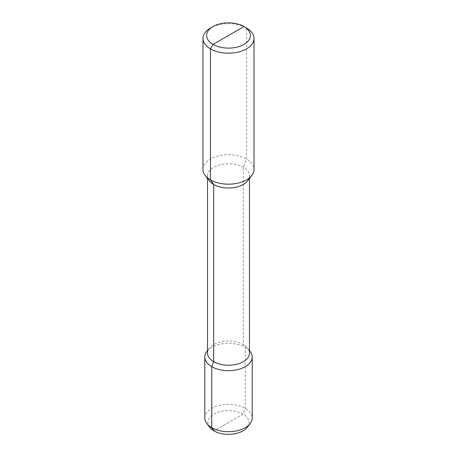 <?xml version="1.0" encoding="UTF-8"?>
<svg xmlns="http://www.w3.org/2000/svg" width="457" height="457" viewBox="0 0 457 457"><rect width="100%" height="100%" fill="white"/><g stroke="black" fill="none" stroke-linecap="round" stroke-linejoin="round"><path stroke-width="0.34" stroke-dasharray="2.29 1.71" d="M202.977 169.444A25.523 14.733 180 0 1 218.732 155.831A25.523 14.733 180 0 1 246.546 159.025A25.523 14.733 180 0 1 254.023 169.444M250.133 351.41A23.701 13.681 0 0 0 245.26 347.32L243.324 344.567L243.324 167.331L246.546 159.025L246.546 28.037A25.523 14.733 0 0 0 210.454 28.037M247.637 180.829A20.965 12.105 180 0 0 249.465 175.888A20.965 12.105 180 0 0 243.324 167.331A20.965 12.105 0 0 0 220.48 164.709A20.965 12.105 0 0 0 207.535 175.888A20.965 12.105 0 0 0 209.363 180.829M207.535 353.124A20.965 12.105 0 0 1 209.363 348.183A20.965 12.105 0 0 1 243.324 344.567A20.965 12.105 180 0 1 247.637 348.183A20.965 12.105 180 0 1 249.465 353.124M228.5 422.485L213.973 430.871L243.027 414.099L245.26 408.347L245.26 347.32A23.701 13.681 0 0 0 206.867 351.41M204.799 418.024A23.701 13.681 0 0 1 219.429 405.382A23.701 13.681 0 0 1 245.26 408.347A23.701 13.681 180 0 1 252.201 418.024M247.254 427.329A20.542 11.859 180 0 0 243.027 414.099A20.542 11.859 0 0 0 216.852 412.717A20.542 11.859 0 0 0 209.746 427.329M249.465 175.888L249.465 178.47M207.535 175.888L207.535 178.47M209.363 348.183L207.535 350.542M247.637 348.183L249.465 350.542"/><path stroke-width="0.69" d="M228.5 35.48L213.031 44.409L210.454 48.876A25.523 14.733 0 0 0 238.268 52.069A25.523 14.733 0 0 0 254.023 38.457A25.523 14.733 0 0 0 246.546 28.037L243.969 26.552A21.879 12.63 0 0 0 213.031 26.552A21.879 12.63 0 0 0 213.031 44.409A21.879 12.63 0 0 0 243.969 44.409A21.879 12.63 0 0 0 243.969 26.552L213.031 44.409L210.454 48.876L210.454 179.864A25.523 14.733 180 0 1 205.199 175.459A25.523 14.733 180 0 1 202.977 169.444L202.977 38.457A25.523 14.733 0 0 0 210.454 48.876L210.454 179.864L213.676 184.451L213.676 361.687L211.74 366.668A23.701 13.681 0 0 0 237.571 369.633A23.701 13.681 0 0 0 252.201 356.991A23.701 13.681 0 0 0 250.133 351.41L249.465 350.542M254.023 38.457L254.023 169.444A25.523 14.733 180 0 1 251.801 175.459A25.523 14.733 180 0 1 210.454 179.864L213.676 184.451L213.676 361.687L211.74 366.668L211.74 427.695L213.973 430.871A20.542 11.859 0 0 1 209.746 427.329L206.867 423.605A23.701 13.681 0 0 0 211.74 427.695L213.973 430.871A20.542 11.859 180 0 0 247.254 427.329L250.133 423.605A23.701 13.681 180 0 1 211.74 427.695L211.74 366.668A23.701 13.681 0 0 1 204.799 356.991A23.701 13.681 0 0 1 206.867 351.41L207.535 350.542M213.031 26.552L210.454 28.037A25.523 14.733 0 0 0 202.977 38.457M205.199 175.459L209.363 180.829A20.965 12.105 0 0 0 213.676 184.451A20.965 12.105 180 0 0 247.637 180.829L251.801 175.459M249.465 178.47L249.465 353.124A20.965 12.105 180 0 1 236.52 364.309A20.965 12.105 180 0 1 213.676 361.687A20.965 12.105 0 0 1 207.535 353.124L207.535 178.47M252.201 356.991L252.201 418.024A23.701 13.681 180 0 1 250.133 423.605M204.799 356.991L204.799 418.024A23.701 13.681 0 0 0 206.867 423.605"/></g></svg>
